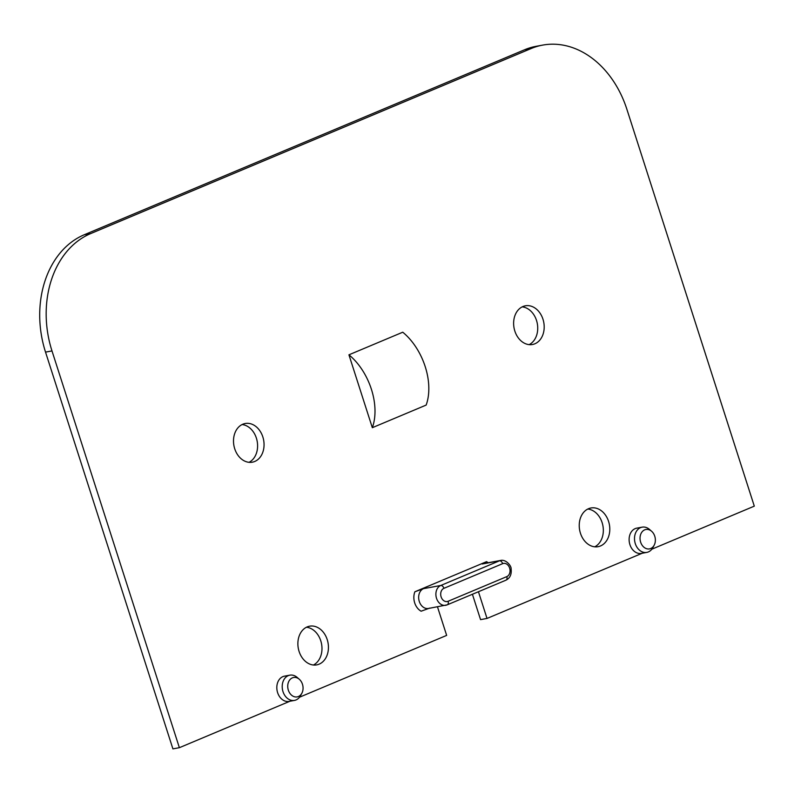 <?xml version="1.0" encoding="UTF-8"?>
<svg xmlns="http://www.w3.org/2000/svg" width="794" height="794" viewBox="0 0 794 794"><rect width="100%" height="100%" fill="white"/><g stroke="black" fill="none" stroke-linecap="round" stroke-linejoin="round"><path stroke-width="1.19" d="M372.326 427.698L426.15 405.079A51.848 32.723 -112.8 0 0 402.757 332.21L348.933 354.819L372.326 427.698A51.848 32.723 -112.8 0 0 348.933 354.819M651.854 549.19L754.3 506.145L626.913 109.383A94.079 72.284 -100.4 0 0 542.6 45.119L536.149 46.31A94.079 72.284 -100.4 0 0 524.576 49.764L84.204 234.776A94.079 72.284 -100.4 0 0 45.526 352.109L51.987 350.928A94.079 72.284 -100.4 0 1 90.665 233.595L84.204 234.776M45.526 352.109L172.913 748.881L179.375 747.69L51.987 350.928M524.576 49.764L531.037 48.583L90.665 233.595M531.037 48.583A94.079 72.284 -100.4 0 1 542.6 45.119M301.859 693.231L300.559 695.643A12.833 9.856 -100.4 0 1 294.495 700.407A12.833 9.856 -100.4 0 1 291.19 700.288A12.833 9.856 -100.4 0 1 282.227 687.455A12.833 9.856 -100.4 0 1 289.85 675.168A12.833 9.856 -100.4 0 1 293.145 675.277A12.833 9.856 -100.4 0 1 297.214 677.451L299.278 679.247A9.865 7.583 -100.4 0 1 301.859 693.231A9.865 7.583 -100.4 0 1 294.653 696.814A9.865 7.583 -100.4 0 1 287.765 685.311A9.865 7.583 -100.4 0 1 296.152 677.57A9.865 7.583 -100.4 0 1 299.278 679.247M294.495 700.407L289.105 701.39A12.833 9.856 -100.4 0 1 285.81 701.281A12.833 9.856 -100.4 0 1 276.838 688.448A12.833 9.856 -100.4 0 1 284.46 676.16L289.85 675.168M654.157 545.23L652.857 547.632A12.833 9.856 -100.4 0 1 646.792 552.396A12.833 9.856 -100.4 0 1 643.487 552.287A12.833 9.856 -100.4 0 1 634.525 539.444A12.833 9.856 -100.4 0 1 642.148 527.156A12.833 9.856 -100.4 0 1 645.443 527.266A12.833 9.856 -100.4 0 1 649.512 529.449L651.576 531.236A9.865 7.583 -100.4 0 1 654.157 545.23A9.865 7.583 -100.4 0 1 646.951 548.803A9.865 7.583 -100.4 0 1 640.063 537.31A9.865 7.583 -100.4 0 1 648.45 529.568A9.865 7.583 -100.4 0 1 651.576 531.236M646.792 552.396L641.403 553.388A12.833 9.856 -100.4 0 1 638.108 553.279A12.833 9.856 -100.4 0 1 629.136 540.436A12.833 9.856 -100.4 0 1 636.758 528.149L642.148 527.156M478.445 591.729L487.02 618.437L480.559 619.628L472.41 594.259M242.071 424.552A19.671 15.116 -100.4 0 1 256.383 438.119A19.671 15.116 -100.4 0 1 249.028 462.326M522.204 306.871A19.671 15.116 -100.4 0 1 536.516 320.439A19.671 15.116 -100.4 0 1 529.151 344.636M306.454 627.24A19.671 15.116 -100.4 0 1 320.766 640.808A19.671 15.116 -100.4 0 1 313.412 665.015M587.808 509.043A19.671 15.116 -100.4 0 1 602.12 522.611A19.671 15.116 -100.4 0 1 594.756 546.808M429.752 608.085L421.128 611.201A13.687 10.511 -100.4 0 1 414.885 591.768L423.51 588.652L440.739 585.486L499.456 560.812L482.226 563.988L486.543 561.666L414.885 591.768M299.556 697.192L446.655 635.399L437.474 606.814M234.716 448.759A19.671 15.116 -100.4 0 1 245.217 423.5A19.671 15.116 -100.4 0 1 262.844 436.938A19.671 15.116 -100.4 0 1 252.343 462.187A19.671 15.116 -100.4 0 1 234.716 448.759M514.84 331.068A19.671 15.116 -100.4 0 1 525.34 305.809A19.671 15.116 -100.4 0 1 542.977 319.248A19.671 15.116 -100.4 0 1 532.466 344.507A19.671 15.116 -100.4 0 1 514.84 331.068M299.09 651.447A19.671 15.116 -100.4 0 1 309.6 626.188A19.671 15.116 -100.4 0 1 327.227 639.627A19.671 15.116 -100.4 0 1 316.727 664.876A19.671 15.116 -100.4 0 1 299.09 651.447M580.444 533.24A19.671 15.116 -100.4 0 1 590.954 507.981A19.671 15.116 -100.4 0 1 608.581 521.42A19.671 15.116 -100.4 0 1 598.071 546.679A19.671 15.116 -100.4 0 1 580.444 533.24M179.375 747.69L289.919 701.241M487.02 618.437L642.217 553.239M443.935 588.324A6.838 5.26 -100.4 0 0 441.117 596.86A6.838 5.26 -100.4 0 0 448.094 601.276A3.424 2.164 67.2 0 1 447.26 604.83A3.424 2.164 67.2 0 1 446.982 604.919A10.262 7.89 -100.4 0 1 445.712 605.296A10.262 7.89 -100.4 0 1 436.283 597.465A10.262 7.89 -100.4 0 1 440.739 585.486A3.424 2.164 -112.8 0 1 443.935 588.324L502.652 563.661A6.838 5.26 -100.4 0 1 509.619 568.077A6.838 5.26 -100.4 0 1 506.81 576.613A3.424 2.164 67.2 0 1 505.977 580.166A3.424 2.164 67.2 0 1 505.699 580.245M502.652 563.661A3.424 2.164 -112.8 0 0 499.456 560.812A10.262 7.89 -100.4 0 1 500.716 560.435C506.056 559.174 511.554 566.072 511.108 568.921C511.753 574.37 510.046 578.121 505.977 580.166L447.26 604.83L428.492 608.462A10.262 7.89 -100.4 0 1 419.053 600.631A10.262 7.89 -100.4 0 1 423.51 588.652M482.226 563.988A10.262 7.89 -100.4 0 1 483.486 563.611L500.716 560.435M486.543 561.666A13.687 10.511 -100.4 0 1 488.181 562.748M448.094 601.276L506.81 576.613"/></g></svg>
